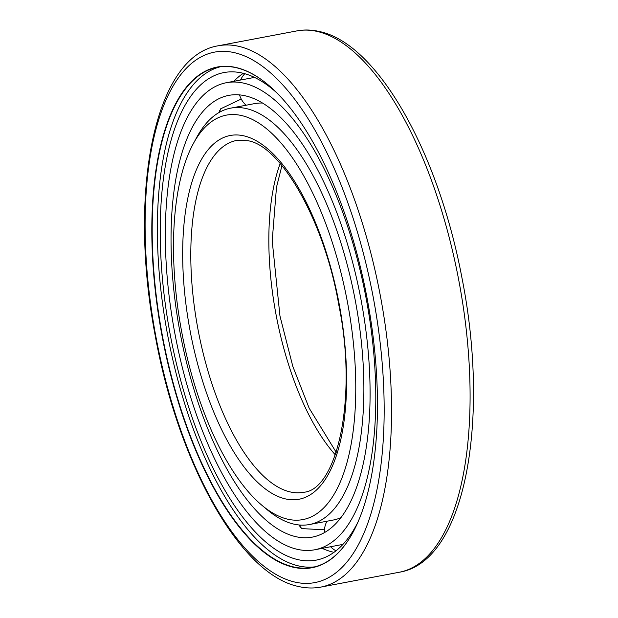 <?xml version="1.0" encoding="UTF-8"?>
<svg xmlns="http://www.w3.org/2000/svg" width="618" height="618" viewBox="0 0 618 618"><rect width="100%" height="100%" fill="white"/><g stroke="black" fill="none" stroke-linecap="round" stroke-linejoin="round"><path stroke-width="0.93" d="M236.169 67.54A254.809 104.233 -100.7 0 0 155.442 292.013A254.809 104.233 -100.7 0 0 293.102 567.2A254.809 104.233 -100.7 0 0 352.909 532.484A254.809 104.233 -100.7 0 0 367.046 297.984A254.809 104.233 -100.7 0 0 268.181 84.875A254.809 104.233 -100.7 0 0 236.169 67.54M268.297 84.975A254.539 104.118 -100.7 0 0 236.447 67.764A254.539 104.118 -100.7 0 0 217.544 67.223A254.539 104.118 -100.7 0 0 158.772 314.33A254.539 104.118 -100.7 0 0 293.318 566.884A254.539 104.118 -100.7 0 0 312.221 567.417A254.539 104.118 -100.7 0 0 352.986 532.345M314.801 566.845A254.539 104.118 79.3 0 1 298.502 565.903A254.539 104.118 -100.7 0 1 164.45 316.524A254.539 104.118 -100.7 0 1 220.147 66.814M276.926 92.947A248.104 101.483 -100.7 0 0 242.356 73.086A248.104 101.483 -100.7 0 0 224.705 72.43A248.104 101.483 -100.7 0 0 166.497 312.469A248.104 101.483 -100.7 0 0 297.783 559.591A248.104 101.483 -100.7 0 0 316.995 559.962A248.104 101.483 -100.7 0 0 358.1 521.777M243.283 73.31A247.409 101.205 -100.7 0 0 233.797 81.313M322.202 548.367A247.409 101.205 -100.7 0 0 333.256 552.183A247.409 101.205 79.3 0 0 333.967 552.345M241.646 115.566A205.825 84.195 -100.7 0 0 193.334 143.608A205.825 84.195 -100.7 0 0 181.916 333.025A205.825 84.195 -100.7 0 0 261.777 505.169A205.825 84.195 -100.7 0 0 287.633 519.174A205.825 84.195 -100.7 0 0 352.839 337.853A205.825 84.195 -100.7 0 0 241.646 115.566M261.777 505.169L267.123 509.665A211.889 86.674 -100.7 0 0 293.743 524.087A211.889 86.674 -100.7 0 0 309.479 524.528A211.889 86.674 -100.7 0 0 358.401 318.834A211.889 86.674 -100.7 0 0 246.397 108.598A211.889 86.674 -100.7 0 0 230.661 108.15A211.889 86.674 -100.7 0 0 196.671 137.466L193.334 143.608M340.974 517.645A211.889 86.674 79.3 0 1 333.256 520.032L309.479 524.528M262.495 103.052A211.889 86.674 -100.7 0 0 254.438 103.646L230.661 108.15M245.454 95.86A224.782 91.943 79.3 0 1 364.272 318.888A224.782 91.943 79.3 0 1 312.368 537.104A224.782 91.943 79.3 0 1 295.674 536.633A224.782 91.943 -100.7 0 1 176.856 313.604A224.782 91.943 -100.7 0 1 228.753 95.388A224.782 91.943 -100.7 0 1 245.454 95.86M226.358 82.719A237.675 97.219 -100.7 0 1 244.017 83.221A237.675 97.219 79.3 0 1 369.649 319.042A237.675 97.219 79.3 0 1 314.771 549.773A237.675 97.219 79.3 0 1 297.111 549.278A237.675 97.219 -100.7 0 1 171.48 313.45A237.675 97.219 -100.7 0 1 226.358 82.719L254.477 77.404M314.771 549.773L342.944 544.381M239.707 95.373L238.965 94.848M219.46 112.267L220.587 108.853L241.236 99.042M324.458 529.796L301.831 528.606L299.545 525.933L299.676 525.022M296.879 30.9C304.226 29.525 311.735 29.734 319.39 31.518C377.706 43.546 438.371 152.484 461.97 277.945C490.437 421.553 465.006 561.762 399.352 572.229A275.474 112.685 -100.7 0 0 462.959 304.805A275.474 112.685 -100.7 0 0 317.343 31.479A275.474 112.685 -100.7 0 0 296.879 30.9L218.339 45.771C153.851 55.937 127.911 193.442 155.272 335.929C178.301 463.044 239.838 574.531 298.486 586.49C306.088 588.259 313.535 588.46 320.812 587.1A275.474 112.685 -100.7 0 0 384.411 319.676A275.474 112.685 -100.7 0 0 238.803 46.342A275.474 112.685 -100.7 0 0 218.339 45.771M294.794 582.056A269.966 110.429 -100.7 0 0 380.325 344.234A269.966 110.429 -100.7 0 0 234.477 52.684A269.966 110.429 -100.7 0 0 148.946 290.506A269.966 110.429 -100.7 0 0 294.794 582.056M280.201 163.515A179.058 73.241 -100.7 0 0 335.358 454.894M290.074 491.897A179.058 73.241 -100.7 0 0 303.376 492.276C336.316 490.677 358.262 399.9 338.826 305.053C324.326 220.255 280.557 145.771 248.019 140.742L236.764 140.41A179.058 73.241 -100.7 0 0 195.427 314.238A179.058 73.241 -100.7 0 0 290.074 491.897M285.315 498.865A185.114 75.72 -100.7 0 0 343.963 335.79A185.114 75.72 -100.7 0 0 243.956 135.867A185.114 75.72 -100.7 0 0 185.307 298.95A185.114 75.72 -100.7 0 0 285.315 498.865M399.352 572.229L320.812 587.1M281.955 165.585L276.485 187.254L272.206 240.858L279.962 316.022L292.824 366.412L309.124 408.104L336.231 452.322M244.798 73.72A21.869 21.869 0 0 0 240.572 80.031M239.568 94.902A21.869 21.869 0 0 0 246.088 105.23M219.514 110.692A21.869 21.869 0 0 0 219.969 111.989M300.139 525.061A21.869 21.869 0 0 0 300.186 527.393M326.953 521.221A21.869 21.869 0 0 0 324.427 532.639M330.622 546.775A21.869 21.869 0 0 0 336.007 550.808"/></g></svg>
